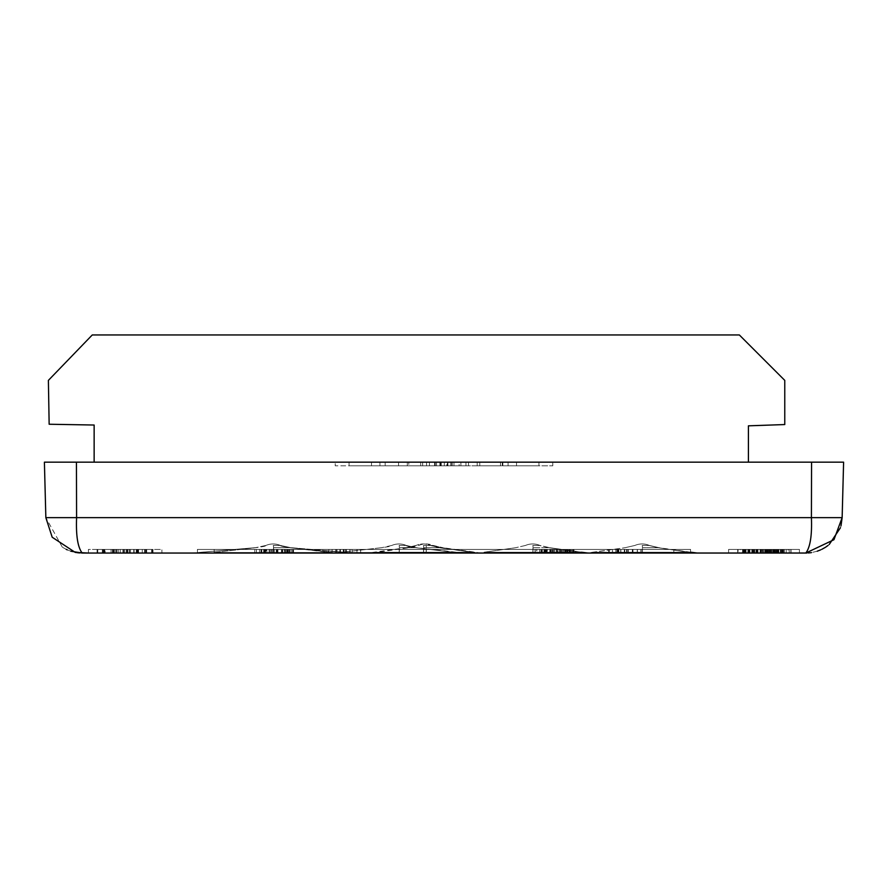 <?xml version="1.0" encoding="UTF-8"?>
<svg xmlns="http://www.w3.org/2000/svg" width="888" height="888" viewBox="0 0 888 888"><rect width="100%" height="100%" fill="white"/><g stroke="black" fill="none" stroke-linecap="round" stroke-linejoin="round"><path stroke-width="0.67" stroke-dasharray="4.44 3.33" d="M62.293 547.119L45.854 517.649L44.4 462.171L843.6 462.171L842.146 517.649L811.41 517.649C812.12 535.564 810.256 547.363 805.816 553.046L806.659 553.035M459.14 465.812L422.644 465.812L422.644 462.171L479.775 462.171L408.802 462.171L465.945 462.171L422.644 462.171L422.644 465.812L408.802 465.812L408.802 462.171L408.802 465.812L465.945 465.812L422.644 465.812L459.14 465.812L459.14 462.171M349.051 462.171L552.78 462.171L335.22 462.171L379.931 462.171L349.051 462.171L371.484 462.171L349.051 462.171L349.051 465.812L552.78 465.812L552.78 462.171L552.78 465.812L335.22 465.812L335.22 462.171L335.22 465.812L379.931 465.812L349.051 465.812L371.484 465.812L349.051 465.812L349.051 462.171M94.139 462.171L748.418 462.171L748.418 425.829L784.77 424.553L784.77 380.386L739.338 334.954L92.263 334.954L48.385 380.386L49.151 424.242L94.139 425.03L94.139 462.171L748.418 462.171M279.998 545.454L273.282 545.454L279.964 545.432L273.282 545.432L279.964 545.432L273.282 545.432L279.964 545.432L273.282 545.432L279.964 545.432L273.282 545.432L279.964 545.432L273.282 545.432L279.964 545.432L273.282 545.432L279.964 545.432L273.282 545.432L279.964 545.432L273.282 545.432L279.998 545.454L289.577 547.674L273.437 547.674L290.465 547.674L279.998 545.454M430.203 545.465L423.432 545.465L430.203 545.465L423.432 545.465L430.203 545.465L423.432 545.465L430.203 545.465L439.516 547.718L423.587 547.718L440.381 547.718L430.203 545.465M423.498 545.465L423.743 547.718L423.498 545.465M280.297 545.432L289.777 547.641L273.46 547.641L290.676 547.641L280.297 545.432M406.171 545.454L399.112 545.454L405.838 545.454L399.112 545.454L405.838 545.454L399.112 545.454L405.838 545.454L399.112 545.454L405.838 545.454L399.112 545.454L405.838 545.454L399.112 545.454L405.838 545.454L399.112 545.454L405.838 545.454L415.418 547.674L399.278 547.674L416.306 547.674C409.202 546.708 405.838 545.965 406.204 545.454A18.171 18.171 0 0 0 391.786 545.454L381.696 547.674L391.786 545.454C391.974 546.042 388.611 546.786 381.696 547.674L339.838 552.491L458.075 552.491L339.838 552.491L458.075 552.491L339.838 552.491L458.075 552.491L339.838 552.491L458.075 552.491L339.838 552.491L458.075 552.491L339.838 552.491L458.075 552.491L339.838 552.491L458.075 552.491L339.838 552.491L381.696 547.674L334.365 553.046L463.625 553.046L334.365 553.046M539.593 545.465L532.822 545.465L539.593 545.465L532.822 545.465L539.593 545.465L532.822 545.465L539.593 545.465L532.822 545.465L539.593 545.465L532.822 545.465L539.593 545.465L532.822 545.465L539.593 545.465L532.822 545.465L539.593 545.465L532.822 545.465L539.593 545.465L532.822 545.465L539.593 545.465L532.822 545.465L539.593 545.465L532.822 545.465L539.593 545.465L532.822 545.465L539.593 545.465L532.822 545.465L539.593 545.465L532.822 545.465L539.593 545.465L548.906 547.718L532.978 547.718L549.772 547.718L539.593 545.465M649.317 545.465L642.213 545.465L648.984 545.465L642.213 545.465L648.984 545.465L642.213 545.465L648.984 545.465L642.213 545.465L648.984 545.465L642.213 545.465L648.984 545.465L642.213 545.465L648.984 545.465L642.213 545.465L648.984 545.465L642.213 545.465L648.984 545.465L642.213 545.465L648.984 545.465L642.213 545.465L648.984 545.465L642.213 545.465L648.984 545.465L642.213 545.465L648.984 545.465L642.213 545.465L648.984 545.465L642.213 545.465L648.984 545.465L642.213 545.465L648.984 545.465L658.285 547.718L642.368 547.718L659.162 547.718L649.361 545.465A18.171 18.171 0 0 0 634.853 545.465L625.03 547.718L634.842 545.465L625.03 547.718L634.842 545.465L625.03 547.718L634.842 545.465L625.03 547.718L634.842 545.465L625.03 547.718L634.842 545.465L625.03 547.718L634.842 545.465L625.03 547.718L634.842 545.465L625.03 547.718L593.406 552.236L690.72 552.236L593.406 552.236L690.72 552.236L593.406 552.236L690.72 552.236L593.406 552.236L690.72 552.236L593.406 552.236L690.72 552.236L593.406 552.236L690.72 552.236L593.406 552.236L690.72 552.236L593.406 552.236L690.72 552.236L593.406 552.236L690.72 552.236L593.406 552.236L690.72 552.236L593.406 552.236L690.72 552.236L593.406 552.236L690.72 552.236L593.406 552.236L690.72 552.236L593.406 552.236L690.72 552.236L593.406 552.236L690.72 552.236L593.406 552.236L625.03 547.718L586.824 553.046L697.369 553.046L586.824 553.046L697.369 553.046L586.824 553.046L697.369 553.046L586.824 553.046L697.369 553.046L586.824 553.046L697.369 553.046L586.824 553.046L697.369 553.046L586.824 553.046L697.369 553.046L586.824 553.046L593.417 552.236L586.824 553.046M399.178 545.454L399.445 547.674L399.178 545.454M532.889 545.465L533.122 547.718L532.889 545.465M642.279 545.465L642.512 547.718L642.279 545.465M273.349 545.432L273.604 547.674L273.349 545.432M370.685 553.046L478.399 553.046L370.685 553.046L377.278 552.236L474.581 552.236L377.267 552.236L408.891 547.718L418.703 545.465A18.171 18.171 0 0 1 433.189 545.454L426.074 545.465L432.845 545.465L442.146 547.718L426.229 547.718L443.023 547.718L433.222 545.465M426.14 545.465L426.373 547.718L426.14 545.465M329.281 552.491L213.997 552.491L332.234 552.491L213.997 552.491L332.234 552.491L289.577 547.674L334.476 553.046L208.536 553.046L354.368 553.046L191.952 553.046L354.368 553.046L191.952 553.046L354.368 553.046L191.952 553.046L354.368 553.046L191.952 553.046L354.368 553.046L191.952 553.046L354.368 553.046L191.952 553.046L354.368 553.046L191.952 553.046L354.368 553.046L191.952 553.046L334.476 553.046L329.281 552.491M475.757 553.046L469.508 552.236L475.757 553.046L368.054 553.046L478.599 553.046L368.054 553.046L475.757 553.046L469.508 552.236L374.636 552.236L471.939 552.236L374.636 552.236L471.939 552.236L374.636 552.236L471.939 552.236L439.516 547.718M350.194 553.046L196.148 552.725L350.05 552.725L196.148 552.725L350.05 552.725L196.148 552.725L350.05 552.725L196.148 552.725L350.05 552.725L196.148 552.725L350.05 552.725L196.148 552.725L350.05 552.725L196.148 552.725L350.05 552.725L196.148 552.725L350.05 552.725L289.777 547.641L350.194 553.046L350.183 549.417L356.976 549.417L350.183 549.417M578.898 552.236L484.016 552.236L581.329 552.236L484.016 552.236L581.329 552.236L484.016 552.236L581.329 552.236L484.016 552.236L581.329 552.236L484.016 552.236L581.329 552.236L484.016 552.236L581.329 552.236L484.016 552.236L581.329 552.236L484.016 552.236L581.329 552.236L484.016 552.236L581.329 552.236L484.016 552.236L581.329 552.236L484.016 552.236L581.329 552.236L484.016 552.236L581.329 552.236L484.016 552.236L581.329 552.236L484.016 552.236L581.329 552.236L548.906 547.718L585.148 553.046L477.444 553.046L587.978 553.046L477.444 553.046L587.978 553.046L477.444 553.046L587.978 553.046L477.444 553.046L587.978 553.046L477.444 553.046L587.978 553.046L477.444 553.046L587.978 553.046L477.444 553.046L587.978 553.046L477.444 553.046L587.978 553.046L477.444 553.046L587.978 553.046L477.444 553.046L587.978 553.046L477.444 553.046L587.978 553.046L578.898 552.236M62.782 547.43L66.212 549.339M67.266 549.839L70.818 551.226M76.435 462.171L76.59 517.649C75.891 535.42 77.755 547.219 82.184 553.046L81.341 553.035L82.184 553.046M840.992 525.863L840.425 527.794M829.203 544.522L828.016 545.476M825.796 547.064L825.218 547.43M821.789 549.339L820.734 549.839M817.182 551.226L811.488 552.602M810.533 552.736L809.579 552.847M809.168 552.891L806.826 553.035M273.271 553.046L273.46 547.641L273.304 553.046L191.952 553.046L273.326 553.046L191.952 553.046L273.326 553.046L191.952 553.046L273.326 553.046L191.952 553.046L273.326 553.046L273.637 547.641L273.326 553.046L191.952 553.046L273.204 553.046M460.306 553.046L415.418 547.674L405.838 545.454L415.418 547.674L405.838 545.454L415.418 547.674L405.838 545.454L415.418 547.674L455.122 552.491L415.418 547.674M423.587 547.718L423.498 553.046M88.412 549.417L88.412 553.046L161.894 553.046L145.188 553.046L161.894 553.046L161.894 549.417L161.894 553.046L161.894 549.417L88.412 549.417L88.412 553.046L105.117 553.046L88.412 553.046L88.412 549.417L161.894 549.417M191.952 553.046L255.644 547.641L196.148 552.725L255.644 547.641L196.148 552.725L255.644 547.641L196.148 552.725L255.644 547.641L265.989 545.432A18.171 18.171 0 0 1 280.308 545.421A18.171 18.171 0 0 0 265.989 545.432A18.171 18.171 0 0 1 280.308 545.421A18.171 18.171 0 0 0 265.989 545.432A18.171 18.171 0 0 1 280.308 545.421A18.171 18.171 0 0 0 265.989 545.432A18.171 18.171 0 0 1 280.308 545.421A18.171 18.171 0 0 0 265.989 545.432L255.644 547.641L191.952 553.046L694.538 553.046L658.285 547.718L648.984 545.465L658.285 547.718L648.984 545.465L658.285 547.718L648.984 545.465L658.285 547.718L648.984 545.465L658.285 547.718L648.984 545.465L658.285 547.718L648.984 545.465L658.285 547.718L648.984 545.465L658.285 547.718L688.289 552.236L658.285 547.718M799.422 549.417L728.604 549.417L728.604 553.046L799.422 553.046L782.716 553.046L799.422 553.046L799.422 549.417L799.422 553.046L799.422 549.417L728.604 549.417L728.604 553.046L783.494 553.046L737.695 553.046L737.695 549.417L739.238 549.417L739.238 553.046M673.859 553.046L673.859 549.417L673.859 553.046L673.859 549.417L214.141 549.417L673.859 549.417L673.859 553.046L690.564 553.046L197.436 553.046L690.564 553.046L690.564 549.417L690.564 553.046L690.564 549.417L197.436 549.417L197.436 553.046L197.436 549.417L690.564 549.417L690.564 553.046L690.564 549.417L673.859 549.417L690.564 549.417L690.564 553.046M105.117 553.046L145.188 553.046L105.117 553.046L105.117 549.417L105.117 553.046M479.775 465.812L479.775 462.171L479.775 465.812M439.893 465.812L452.159 465.812L439.893 465.812L439.893 462.171L435.264 462.171L435.264 465.812L426.529 465.812L460.894 465.812L435.264 465.812L435.264 462.171L452.159 462.171L452.159 465.812M452.159 462.171L446.786 462.171L446.786 465.812M446.786 462.171L439.893 462.171M407.303 462.171L385.17 462.171L420.701 462.171L407.303 462.171L407.303 465.812L385.17 465.812L420.701 465.812L407.303 465.812L407.303 462.171M435.264 462.171L460.894 462.171L435.264 462.171L435.264 465.812L435.264 462.171M468.464 462.171L502.841 462.171L468.464 462.171L468.464 465.812L502.841 465.812L468.464 465.812L468.464 462.171M500.51 462.171L477.2 462.171L500.51 462.171L500.51 465.812L477.2 465.812L500.51 465.812L500.51 462.171M538.949 462.171L508.08 462.171L538.949 462.171L516.527 462.171L538.949 462.171L538.949 465.812L508.08 465.812L538.949 465.812L538.949 462.171M379.931 462.171L379.931 465.812L379.931 462.171M371.484 462.171L371.484 465.812M420.701 462.171L420.701 465.812L420.701 462.171M385.17 462.171L385.17 465.812L385.17 462.171M398.568 462.171L398.568 465.812L398.568 462.171M450.76 462.171L450.76 465.812M460.894 462.171L460.894 465.812M451.837 462.171L451.837 465.812M426.529 462.171L426.529 465.812L426.529 462.171M502.841 462.171L502.841 465.812L502.841 462.171M477.2 462.171L477.2 465.812L477.2 462.171M502.253 462.171L502.253 465.812L502.253 462.171M516.527 462.171L516.527 465.812M508.08 462.171L508.08 465.812L508.08 462.171M440.948 465.812L452.048 465.812L436.541 465.812L440.948 465.812L440.948 462.171L452.048 462.171L440.948 462.171M444.289 465.812L444.289 462.171M447.397 465.812L447.397 462.171M452.048 465.812L452.048 462.171M436.541 465.812L436.541 462.171M453.979 465.812L453.979 462.171M434.609 465.812L434.609 462.171M429.437 465.812L429.437 462.171M440.681 465.812L440.681 462.171M447.907 465.812L447.907 462.171M465.945 465.812L465.945 462.171M142.269 549.417L103.374 549.417L146.009 549.417L142.269 549.417L142.269 553.046L124.686 553.046L124.686 549.417L124.686 553.046L146.009 553.046L146.009 549.417L97.78 549.417L152.303 549.417L97.081 549.417L153.002 549.417L97.78 549.417L146.009 549.417L146.009 553.046L142.269 553.046M137.684 553.046L118.049 553.046L118.049 549.417L137.684 549.417L97.78 549.417L151.604 549.417L97.081 549.417L151.604 549.417L118.049 549.417L118.049 553.046L137.684 553.046L137.684 549.417M103.374 553.046L103.374 549.417L103.374 553.046L153.002 553.046L97.081 553.046L152.303 553.046L97.081 553.046L113.153 553.046L103.374 553.046L103.374 549.417M120.146 553.046L113.853 553.046L120.146 553.046L120.146 549.417L113.853 549.417L120.146 549.417L120.146 553.046M102.331 553.046L124.664 553.046L97.081 553.046L102.331 553.046L102.331 549.417L124.664 549.417L102.331 549.417M152.303 553.046L97.78 553.046L152.303 553.046L97.78 553.046L152.303 553.046L152.303 549.417L97.78 549.417L152.303 549.417L152.303 553.046M118.049 553.046L151.604 553.046L118.049 553.046L118.049 549.417M116.65 553.046L116.65 549.417M97.78 553.046L97.78 549.417L97.78 553.046M124.631 553.046L124.664 549.417M129.515 553.046L129.515 549.417M127.184 553.046L127.184 549.417M104.063 553.046L104.063 549.417L104.063 553.046M122.944 553.046L122.944 549.417M129.237 553.046L129.237 549.417L129.237 553.046M146.009 553.046L146.009 549.417L146.009 553.046M133.755 553.046L133.755 549.417M126.44 553.046L126.44 549.417M138.572 553.046L138.572 549.417M146.709 553.046L146.709 549.417M136.918 553.046L136.918 549.417M153.002 553.046L153.002 549.417M138.073 553.046L138.073 549.417M126.285 553.046L126.285 549.417M120.246 553.046L120.246 549.417M112.887 553.046L112.887 549.417M97.081 553.046L97.081 549.417M113.253 553.046L113.253 549.417M113.853 553.046L113.853 549.417L113.853 553.046M134.121 553.046L134.121 549.417M116.472 553.046L116.472 549.417M130.492 553.046L130.492 549.417M144.611 553.046L144.611 549.417L144.611 553.046M151.604 553.046L151.604 549.417L151.604 553.046M123.643 553.046L123.643 549.417M127.839 553.046L127.839 549.417M116.062 553.046L116.062 549.417M113.153 553.046L113.153 549.417M112.454 553.046L112.454 549.417M103.696 553.046L103.696 549.417M137.252 553.046L137.252 549.417M136.219 553.046L136.219 549.417M137.185 553.046L137.185 549.417M118.171 553.046L118.171 549.417M102.631 553.046L102.631 549.417M104.762 553.046L104.762 549.417L104.762 553.046M114.885 553.046L114.885 549.417M111.056 553.046L111.056 549.417L111.056 553.046M197.436 549.417L197.436 553.046L197.436 549.417L214.141 549.417L197.436 549.417L197.436 553.046L197.436 549.417M567.71 553.046L545.01 553.046L557.453 553.046L557.453 549.417L545.01 549.417L573.559 549.417L541.347 549.417L573.559 549.417L541.347 549.417L573.149 549.417L541.347 549.417L557.442 549.417L557.453 553.046L569.885 553.046L569.885 549.417L569.885 553.046L567.71 553.046L567.71 549.417M564.757 549.417L545.421 549.417L564.757 549.417L564.757 553.046L547.33 553.046L547.33 549.417M284.615 553.046L273.149 553.046L273.149 549.417L284.615 549.417L269.075 549.417L292.729 549.417L273.149 549.417L273.149 553.046L284.615 553.046L284.615 549.417M278.455 549.417L264.591 549.417L278.455 549.417L278.455 553.046L271.883 553.046L271.883 549.417M287.29 549.417L264.591 549.417L289.466 549.417L287.29 549.417L287.29 553.046L277.023 553.046L277.023 549.417L260.917 549.417L293.14 549.417L260.917 549.417L293.14 549.417L277.012 549.417L277.023 553.046L289.466 553.046L289.466 549.417L289.466 553.046L287.29 553.046M284.327 553.046L265.001 553.046L277.1 553.046L277.134 549.417L284.327 549.417L265.001 549.417L293.54 549.417L259.496 549.417L277.134 549.417L277.1 553.046L284.327 553.046L284.327 549.417M557.653 553.046L541.347 553.046L550.726 553.046L545.01 553.046L545.01 549.417L545.01 553.046L551.348 553.046L541.347 553.046L569.885 553.046L557.653 553.046L557.653 549.417M547.33 553.046L546.098 553.046L546.098 549.417M546.098 553.046L545.421 553.046L545.421 549.417M545.421 553.046L557.531 553.046L557.531 549.417L539.926 549.417L557.564 549.417L557.564 553.046L564.757 553.046M553.402 553.046L553.402 549.417M549.961 553.046L549.961 549.417M567.443 553.046L567.443 549.417M271.883 553.046L264.591 553.046L264.591 549.417L264.591 553.046L271.673 553.046L271.673 549.417M271.673 553.046L278.455 553.046M264.591 553.046L277.023 553.046L264.591 553.046M356.976 553.046L356.976 549.417M349.872 553.046L349.872 549.417M343.523 553.046L343.523 549.417M266.899 553.046L266.899 549.417M265.679 553.046L265.679 549.417M265.001 553.046L265.001 549.417M277.234 553.046L289.466 553.046L277.234 553.046L277.234 549.417M272.971 553.046L272.971 549.417M269.53 553.046L269.53 549.417M287.013 553.046L287.013 549.417M554.8 553.046L551.126 553.046L554.8 553.046L554.8 549.417L551.126 549.417L554.8 549.417L554.8 553.046M536.863 553.046L545.831 553.046L535.231 553.046L536.863 553.046L536.863 549.417L541.747 549.417L535.231 549.417L545.831 549.417L535.231 549.417L536.863 549.417L536.863 553.046M544.411 553.046L557.442 553.046L541.347 553.046L544.411 553.046L544.411 549.417M573.559 553.046L541.747 553.046L573.559 553.046L573.559 549.417L541.747 549.417L573.559 549.417L573.559 553.046M573.97 549.417L573.97 553.046L539.926 553.046L557.564 553.046M617.315 553.046L609.268 553.046L617.315 553.046L617.315 549.417L609.268 549.417L632.511 549.417L617.315 549.417M620.89 553.046L609.268 553.046L632.511 553.046L620.89 553.046L620.89 549.417L620.89 553.046M641.069 553.046L641.069 549.417L641.069 553.046L608.691 553.046L641.069 553.046L608.857 553.046L637.395 553.046L632.511 553.046L632.911 549.417L641.069 549.417L608.857 549.417L641.069 549.417L608.857 549.417L637.395 549.417L632.511 549.417L632.911 553.046M256.432 553.046L293.14 553.046L254.801 553.046L256.432 553.046L256.432 549.417L261.327 549.417L254.801 549.417L293.14 549.417L254.801 549.417L256.432 549.417L256.432 553.046M273.149 553.046L292.729 553.046L273.149 553.046L273.149 549.417M274.381 553.046L270.707 553.046L274.381 553.046L274.381 549.417L270.707 549.417L274.381 549.417L274.381 553.046M336.885 553.046L328.838 553.046L336.885 553.046L336.885 549.417L328.838 549.417L352.081 549.417L336.885 549.417M340.47 553.046L328.838 553.046L352.081 553.046L340.47 553.046L340.47 549.417M346.264 553.046L352.081 553.046L344.045 553.046L346.264 553.046L346.264 549.417M328.438 553.046L360.65 553.046L328.438 553.046L328.438 549.417L360.65 549.417L328.438 549.417M265.412 553.046L261.327 553.046L265.412 553.046L265.412 549.417L261.327 549.417L265.412 549.417L265.412 553.046M293.54 549.417L293.54 553.046L259.496 553.046L266.189 553.046L266.189 549.417M551.126 553.046L551.126 549.417L551.126 553.046M551.348 553.046L551.348 549.417L551.326 553.046M550.726 553.046L550.726 549.417L550.726 553.046M550.316 553.046L550.316 549.417L550.316 553.046M541.347 553.046L541.347 549.417L541.347 553.046M559.163 553.046L559.163 549.417M565.467 553.046L565.467 549.417M560.75 553.046L549.794 553.046L569.719 553.046L565.356 553.046L565.401 549.417L560.75 549.417L569.719 549.417L549.794 549.417L573.393 549.417L541.591 549.417L573.393 549.417L559.029 549.417L565.367 549.417L565.356 553.046L560.75 553.046L560.75 549.417M564.99 553.046L564.99 549.417M569.885 553.046L569.885 549.417M564.59 553.046L541.181 553.046L573.393 553.046L541.591 553.046L573.393 553.046L565.312 553.046L565.334 549.417L539.76 549.417L573.803 549.417L541.181 549.417L573.393 549.417L541.181 549.417L573.393 549.417L565.312 549.417L565.312 553.046L539.76 553.046L557.398 553.046L557.364 549.417L557.398 553.046L564.59 553.046L564.59 549.417M560.461 553.046L560.461 549.417M560.506 553.046L560.506 549.417M556.843 553.046L556.843 549.417L556.843 553.046M567.543 553.046L544.855 553.046L557.287 553.046L557.276 549.417L557.287 553.046L569.719 553.046L569.719 549.417L569.719 553.046L569.719 549.417L569.719 553.046L567.543 553.046L567.543 549.417M541.747 553.046L541.747 549.417L541.747 553.046M535.231 553.046L535.231 549.417L535.231 553.046M545.831 553.046L545.831 549.417L545.831 553.046M573.149 553.046L573.149 549.417L573.149 553.046M556.432 553.046L556.432 549.417M559.285 553.046L559.285 549.417M552.414 553.046L552.414 549.417M545.01 553.046L545.01 549.417M545.21 553.046L545.21 549.417L545.254 553.046M552.658 553.046L552.658 549.417M562.959 553.046L562.959 549.417M560.839 553.046L560.839 549.417M569.075 553.046L569.075 549.417L569.075 553.046M557.442 553.046L557.442 549.417L557.442 553.046M565.601 553.046L565.601 549.417M561.849 553.046L561.849 549.417M566.533 553.046L566.533 549.417M557.331 553.046L557.331 549.417M563.292 553.046L563.292 549.417M568.009 553.046L568.009 549.417M572.072 553.046L572.072 549.417M573.87 553.046L573.87 549.417M570.54 553.046L570.54 549.417M546.608 553.046L546.608 549.417M542.291 553.046L542.291 549.417M539.926 553.046L539.926 549.417M544.1 553.046L544.1 549.417M542.035 553.046L542.035 549.417M632.511 553.046L632.511 549.417L632.511 553.046M609.268 553.046L609.268 549.417L609.268 553.046M624.464 553.046L624.464 549.417M612.531 553.046L612.531 549.417L612.531 553.046M618.869 553.046L618.869 549.417L618.869 553.046M618.237 553.046L618.237 549.417L618.237 553.046M617.826 553.046L617.826 549.417L617.826 553.046M608.857 553.046L608.857 549.417L608.857 553.046M618.836 553.046L618.836 549.417L618.836 553.046M626.673 553.046L626.673 549.417L626.673 553.046M632.989 553.046L632.989 549.417L632.989 553.046M637.395 553.046L637.395 549.417L637.395 553.046M628.271 553.046L637.24 553.046L632.866 553.046L632.855 549.417L628.271 549.417L640.903 549.417L626.551 549.417L632.889 549.417L632.855 553.046L632.866 549.417L632.889 553.046L628.271 553.046L628.271 549.417M627.983 553.046L627.983 549.417L627.983 553.046M628.027 553.046L628.027 549.417L628.027 553.046M624.353 553.046L624.353 549.417L624.353 553.046M624.786 553.046L624.786 549.417L624.786 553.046M261.327 553.046L261.327 549.417L261.327 553.046M254.801 553.046L254.801 549.417L254.801 553.046M269.075 553.046L269.075 549.417L269.075 553.046M292.729 553.046L292.729 549.417L292.729 553.046M277.933 553.046L277.933 549.417M282.129 553.046L282.129 549.417M288.522 553.046L288.522 549.417M289.466 553.046L289.466 549.417M287.834 553.046L287.834 549.417M284.571 553.046L284.571 549.417M284.981 553.046L284.981 549.417M293.14 553.046L293.14 549.417L293.14 553.046M289.521 553.046L289.521 549.417M276.224 553.046L276.224 549.417M260.917 553.046L260.917 549.417M271.806 553.046L271.806 549.417M270.707 553.046L270.707 549.417L270.707 553.046M277.012 553.046L277.012 549.417L277.012 553.046M263.991 553.046L263.991 549.417M285.181 553.046L285.181 549.417M281.429 553.046L281.429 549.417M286.114 553.046L286.114 549.417M344.045 553.046L344.045 549.417M352.081 553.046L352.081 549.417L352.081 553.046M340.459 553.046L340.459 549.417M328.838 553.046L328.838 549.417L328.838 553.046M344.011 553.046L344.011 549.417M339.849 553.046L339.849 549.417M343.234 553.046L343.234 549.417M332.101 553.046L332.101 549.417M336.996 553.046L336.996 549.417M336.585 553.046L336.585 549.417M345.388 553.046L345.388 549.417M360.65 553.046L360.65 549.417M350.094 553.046L350.094 549.417M261.616 553.046L261.616 549.417M276.912 553.046L276.912 549.417M282.861 553.046L282.861 549.417M287.59 553.046L287.59 549.417M291.653 553.046L291.653 549.417M293.451 553.046L293.451 549.417M290.121 553.046L290.121 549.417M261.86 553.046L261.86 549.417M259.496 553.046L259.496 549.417M263.669 553.046L263.669 549.417M775.679 549.417L765.345 549.417L775.679 549.417L775.679 553.046M761.349 549.417L772.738 549.417L761.349 549.417L761.349 553.046M761.704 549.417L774.625 549.417L761.704 549.417L761.704 553.046M765.345 549.417L765.345 553.046M766.577 549.417L766.577 553.046M769.352 549.417L769.352 553.046M744.211 549.417L782.428 549.417L773.093 549.417L773.093 553.046L773.093 549.417L744.366 549.417L744.366 553.046L744.011 549.417L744.011 553.046L744.011 549.417L782.073 549.417L782.073 553.046L782.428 549.417L782.428 553.046L782.428 549.417L744.322 549.417L744.322 553.046L744.011 549.417L744.011 553.046L744.011 549.417L782.428 549.417L744.211 549.417L744.211 553.046M775.046 549.417L775.046 553.046M775.557 549.417L775.557 553.046M765.756 549.417L765.756 553.046M761.038 549.417L761.038 553.046M773.093 549.417L744.011 549.417L772.738 549.417L772.738 553.046L773.093 549.417L773.093 553.046M756.476 549.417L756.476 553.046M753.29 549.417L753.29 553.046M751.803 549.417L751.803 553.046M752.425 549.417L752.425 553.046M754.733 549.417L754.733 553.046M760.117 549.417L760.117 553.046M766.988 549.417L766.988 553.046M771.45 549.417L771.45 553.046M774.125 549.417L774.125 553.046M774.625 549.417L774.625 553.046M769.241 549.417L744.011 549.417L782.428 549.417L744.011 549.417L774.17 549.417L772.937 549.417L772.937 553.046L772.937 549.417L769.241 549.417L769.241 553.046M768.631 549.417L768.631 553.046M790.842 553.046L751.859 553.046L790.842 553.046L790.842 549.417L791.197 553.046M757.242 549.417L757.242 553.046M757.042 549.417L757.042 553.046M758.008 549.417L758.008 553.046M753.657 549.417L783.338 549.417L743.234 549.417L783.338 549.417L760.172 549.417L760.172 553.046L760.172 549.417L753.657 549.417L753.657 553.046M763.403 549.417L763.403 553.046M767.865 549.417L767.865 553.046M773.404 549.417L773.404 553.046L773.404 549.417M777.71 549.417L777.71 553.046M780.785 549.417L780.785 553.046M783.05 549.417L783.05 553.046M783.494 549.417L783.494 553.046M782.583 549.417L782.583 553.046M739.238 549.417L777.044 549.417L743.855 549.417L743.855 553.046L743.855 549.417L740.315 549.417L740.315 553.046M751.903 549.417L751.903 553.046M752.269 549.417L752.269 553.046M782.117 549.417L782.117 553.046L782.117 549.417M783.338 549.417L783.338 553.046L783.338 549.417M778.887 549.417L778.887 553.046M774.425 549.417L774.425 553.046M768.431 549.417L768.431 553.046M761.504 549.417L761.504 553.046M754.367 549.417L754.367 553.046M749.294 549.417L749.294 553.046M745.498 549.417L745.498 553.046L745.498 549.417M743.5 549.417L743.5 553.046L743.5 549.417M743.234 549.417L743.234 553.046M744.932 549.417L744.932 553.046L744.932 549.417M753.446 549.417L753.446 553.046M753.601 549.417L753.601 553.046M753.246 549.417L752.114 549.417L752.114 553.046L752.114 549.417L753.346 549.417L753.246 553.046M753.035 549.417L753.035 553.046M755.966 549.417L755.966 553.046L755.966 549.417M760.317 549.417L760.317 553.046M765.5 549.417L765.5 553.046M769.607 549.417L769.607 553.046M772.682 549.417L772.682 553.046M774.325 549.417L774.325 553.046M781.706 549.417L781.706 553.046M782.683 549.417L782.683 553.046L782.639 549.417M791.197 549.417L751.859 549.417L753.546 549.417L753.546 553.046L753.546 549.417L784.382 549.417L784.382 553.046M753.191 549.417L753.191 553.046M782.073 549.417L782.073 553.046L782.073 549.417M782.428 549.417L782.428 553.046M773.448 549.417L773.448 553.046M744.366 549.417L744.366 553.046M744.011 549.417L744.011 553.046M782.739 549.417L782.716 553.046M780.43 549.417L780.43 553.046L780.43 549.417M776.279 549.417L776.279 553.046M744.322 549.417L744.322 553.046L744.322 549.417M764.635 549.417L764.635 553.046M770.118 549.417L770.118 553.046M774.17 549.417L774.17 553.046M754.622 549.417L754.622 553.046M770.729 549.417L770.729 553.046M776.378 549.417L776.378 553.046M776.634 549.417L776.634 553.046M771.761 549.417L771.761 553.046M780.33 549.417L780.33 553.046L780.33 549.417M783.194 549.417L783.194 553.046M781.507 549.417L781.507 553.046M778.277 549.417L778.277 553.046M773.348 549.417L773.348 553.046M767.199 549.417L767.199 553.046M760.572 549.417L760.572 553.046M754.578 549.417L754.578 553.046M749.96 549.417L749.96 553.046M745.909 549.417L745.909 553.046M743.6 549.417L743.6 553.046M744.777 549.417L744.777 553.046M747.851 549.417L747.851 553.046M752.169 549.417L752.169 553.046L752.214 549.417M757.864 549.417L757.864 553.046M765.09 549.417L765.09 553.046M781.973 549.417L781.973 553.046M778.732 549.417L778.732 553.046M773.504 549.417L773.504 553.046M767.498 549.417L767.498 553.046M748.884 549.417L748.884 553.046M760.061 549.417L760.061 553.046M765.456 549.417L765.456 553.046M769.863 549.417L769.863 553.046M772.993 549.417L772.993 553.046M781.762 549.417L781.762 553.046M791.053 549.417L791.053 553.046M789.199 549.417L789.199 553.046M786.224 549.417L786.224 553.046M782.894 549.417L782.894 553.046M780.685 549.417L780.685 553.046M763.092 549.417L763.092 553.046M762.581 549.417L762.581 553.046M760.883 549.417L760.883 553.046M757.753 549.417L757.753 553.046M754.478 549.417L754.478 553.046M751.859 549.417L751.859 553.046M784.382 549.417L788.078 549.417L788.078 553.046M788.078 549.417L790.842 549.417M770.473 549.417L770.473 553.046M767.399 549.417L767.399 553.046M776.689 549.417L776.689 553.046M777.044 549.417L777.044 553.046M776.889 549.417L776.889 553.046M775.202 549.417L775.202 553.046M740.315 549.417L738.061 549.417L738.061 553.046M742.523 549.417L742.523 553.046M746.109 549.417L746.109 553.046M748.218 549.417L748.218 553.046M748.573 549.417L748.573 553.046M765.811 549.417L765.811 553.046M766.166 549.417L766.166 553.046M618.548 549.417L612.365 549.417L624.597 549.417L618.548 549.417L618.548 553.046L612.365 553.046L612.365 549.417M547.163 553.046L547.163 549.417M545.942 553.046L545.942 549.417M557.486 553.046L557.486 549.417M553.235 553.046L553.235 549.417M549.794 553.046L549.794 549.417M567.277 553.046L567.277 549.417M544.855 553.046L544.855 549.417L544.855 553.046L557.109 553.046L557.087 549.417L556.676 553.046L565.179 553.046L565.168 549.417L565.179 553.046L569.719 553.046L564.835 553.046L573.393 553.046L541.181 553.046L557.276 553.046L557.287 549.417L557.276 553.046L541.181 553.046L550.56 553.046L544.855 553.046L544.855 549.417M550.904 553.046L550.904 549.417M551.026 553.046L551.026 549.417M612.365 553.046L618.414 553.046L618.414 549.417M618.414 553.046L624.597 553.046L624.597 549.417M624.597 553.046L618.548 553.046M632.678 553.046L632.678 549.417M637.24 553.046L637.24 549.417M536.696 553.046L545.665 553.046L535.064 553.046L536.696 553.046L536.696 549.417L541.591 549.417L535.064 549.417L545.665 549.417L535.064 549.417L536.696 549.417L536.696 553.046M554.634 553.046L550.971 553.046L554.634 553.046L554.634 549.417L550.971 549.417L554.634 549.417L554.634 553.046M617.149 553.046L609.101 553.046L617.149 553.046L617.149 549.417L609.101 549.417L632.345 549.417L617.149 549.417M620.734 553.046L609.101 553.046L632.345 553.046L620.734 553.046L620.723 549.417L620.734 553.046M573.393 553.046L557.276 553.046L573.393 553.046L573.393 549.417M545.665 553.046L541.591 553.046L545.665 553.046L545.665 549.417L541.591 549.417L545.665 549.417L545.665 553.046M560.35 553.046L560.306 549.417L560.35 553.046M557.165 553.046L557.165 549.417M541.181 553.046L541.181 549.417L541.181 553.046M563.125 553.046L563.125 549.417M567.854 553.046L567.854 549.417M571.905 553.046L571.905 549.417M573.715 553.046L573.715 549.417M570.385 553.046L570.385 549.417M573.803 553.046L573.803 549.417M546.442 553.046L546.442 549.417M542.124 553.046L542.124 549.417M539.76 553.046L539.76 549.417M543.933 553.046L543.933 549.417M541.88 553.046L541.88 549.417M541.591 553.046L541.591 549.417L541.591 553.046M565.445 553.046L565.445 549.417M561.682 553.046L561.682 549.417M566.378 553.046L566.378 549.417M565.268 553.046L565.268 549.417M565.367 553.046L565.367 549.417M559.029 553.046L559.029 549.417L559.029 553.046M550.96 553.046L550.971 549.417M550.849 553.046L550.849 549.417M535.064 553.046L535.064 549.417L535.064 553.046M640.903 553.046L640.903 549.417M632.789 553.046L632.789 549.417M626.551 553.046L626.528 549.417M618.47 553.046L618.47 549.417M608.691 553.046L608.691 549.417M618.359 553.046L618.359 549.417M632.345 553.046L632.345 549.417L632.345 553.046M609.101 553.046L609.101 549.417L609.101 553.046M624.308 553.046L624.308 549.417M557.276 553.046L557.276 549.417M544.244 553.046L544.244 549.417M551.193 553.046L551.193 549.417L551.159 553.046M550.56 553.046L550.56 549.417M550.149 553.046L550.149 549.417M558.996 553.046L558.996 549.417M565.234 553.046L565.234 549.417M564.835 553.046L564.835 549.417M556.676 553.046L556.676 549.417M45.854 517.649L811.41 517.649L811.565 462.171M273.36 552.491L273.604 547.674L273.36 552.491M423.587 553.046L423.743 547.718M399.212 553.046L399.445 547.674M399.123 553.046L399.278 547.674M532.944 552.236L533.122 547.718L532.944 552.236M532.856 552.236L532.978 547.718L532.856 552.236M642.368 553.046L642.512 547.718M642.268 553.046L642.368 547.718M426.229 553.046L426.373 547.718M478.399 553.046L442.146 547.718M426.129 553.046L426.229 547.718M423.465 552.236L423.487 553.046L423.465 552.236M688.289 552.236L694.538 553.046L688.289 552.236M422.644 465.812L422.644 462.171M440.504 462.171L440.504 465.812M441.247 462.171L441.247 465.812M441.059 462.171L441.059 465.812M145.188 549.417L145.188 553.046L145.188 549.417M214.141 549.417L214.141 553.046L214.141 549.417M745.31 549.417L745.31 553.046L745.31 549.417M728.604 549.417L728.604 553.046M626.873 553.046L626.873 549.417M616.05 553.046L616.05 549.417M626.695 553.046L626.695 549.417L626.706 553.046M346.442 553.046L346.442 549.417M335.631 553.046L335.631 549.417M615.884 553.046L615.884 549.417M280.342 545.443A18.171 18.171 0 0 0 265.956 545.454C266.134 546.042 262.77 546.786 255.855 547.674L265.945 545.454A18.171 18.171 0 0 1 280.342 545.443L290.676 547.641L280.331 545.432M478.599 553.046L440.381 547.718L472.005 552.236L440.381 547.718L430.58 545.465A18.171 18.171 0 0 0 416.072 545.465A18.171 18.171 0 0 1 430.547 545.454A18.171 18.171 0 0 0 416.072 545.465L406.26 547.718L416.072 545.465L406.26 547.718L368.054 553.046M406.182 545.443A18.171 18.171 0 0 0 391.786 545.454A18.171 18.171 0 0 1 406.182 545.443A18.171 18.171 0 0 0 391.786 545.454A18.171 18.171 0 0 1 406.182 545.443A18.171 18.171 0 0 0 391.786 545.454A18.171 18.171 0 0 1 406.182 545.443L416.306 547.674C409.202 546.708 405.838 545.965 406.204 545.454C405.838 545.965 409.202 546.708 416.306 547.674C409.202 546.708 405.838 545.965 406.204 545.454C405.838 545.965 409.202 546.708 416.306 547.674L406.204 545.454M539.937 545.454A18.171 18.171 0 0 0 525.463 545.465L515.651 547.718L525.452 545.465A18.171 18.171 0 0 1 539.937 545.454A18.171 18.171 0 0 0 525.463 545.465A18.171 18.171 0 0 1 539.937 545.454A18.171 18.171 0 0 0 525.463 545.465A18.171 18.171 0 0 1 539.937 545.454A18.171 18.171 0 0 0 525.463 545.465A18.171 18.171 0 0 1 539.937 545.454A18.171 18.171 0 0 0 525.463 545.465A18.171 18.171 0 0 1 539.937 545.454A18.171 18.171 0 0 0 525.463 545.465A18.171 18.171 0 0 1 539.937 545.454A18.171 18.171 0 0 0 525.463 545.465A18.171 18.171 0 0 1 539.937 545.454L549.772 547.718L539.971 545.465M649.328 545.454A18.171 18.171 0 0 0 634.853 545.465A18.171 18.171 0 0 1 649.328 545.454A18.171 18.171 0 0 0 634.853 545.465A18.171 18.171 0 0 1 649.328 545.454A18.171 18.171 0 0 0 634.853 545.465A18.171 18.171 0 0 1 649.328 545.454A18.171 18.171 0 0 0 634.853 545.465A18.171 18.171 0 0 1 649.328 545.454A18.171 18.171 0 0 0 634.853 545.465A18.171 18.171 0 0 1 649.328 545.454A18.171 18.171 0 0 0 634.853 545.465A18.171 18.171 0 0 1 649.328 545.454A18.171 18.171 0 0 0 634.853 545.465A18.171 18.171 0 0 1 649.328 545.454L659.162 547.718L649.361 545.465M280.375 545.454C279.998 545.965 283.361 546.708 290.465 547.674C283.361 546.708 279.998 545.965 280.375 545.454M440.381 547.718L430.58 545.465M332.323 552.491L290.465 547.674L332.323 552.491M213.997 552.491L255.855 547.674L213.997 552.491M350.172 552.725L290.665 547.641L350.172 552.725M463.625 553.046L416.294 547.674M581.396 552.236L549.772 547.718L587.989 553.046M484.016 552.236L515.651 547.718L484.027 552.236M690.797 552.236L659.162 547.718M481.229 553.046L443.023 547.718M76.268 552.558L77.611 552.758M78.699 552.88L79.487 552.947M808.269 552.958L810.422 552.758"/><path stroke-width="1.33" d="M811.565 462.171L811.41 517.649C812.109 535.42 810.245 547.219 805.816 553.046L833.943 539.715L842.146 517.649L843.6 462.171L44.4 462.171L45.854 517.649L52.192 537.229L75.18 552.369L88.412 553.046M76.435 462.171L76.59 517.649C75.88 535.564 77.744 547.363 82.184 553.046L70.818 551.226M66.212 549.339L67.266 549.839M45.854 517.649L842.146 517.649L840.992 525.863M840.425 527.794L829.203 544.522M828.016 545.476L825.796 547.064M825.218 547.43L821.789 549.339M820.734 549.839L817.182 551.226M811.488 552.602L810.533 552.736M806.826 553.035L82.184 553.046M161.894 553.046L191.952 553.046M694.538 553.046L737.695 553.046M799.422 553.046L806.659 553.035M690.564 553.046L673.859 553.046M557.564 553.046L573.97 553.046M632.911 553.046L641.069 553.046M266.189 553.046L293.54 553.046M94.139 462.171L94.139 425.03L49.151 424.242L48.385 380.386L92.263 334.954L739.338 334.954L784.77 380.386L784.77 424.553L748.418 425.829L748.418 462.171M75.169 552.358L79.731 552.958M75.425 552.414L76.268 552.558M77.611 552.758L78.366 552.847M808.269 552.958L810.422 552.758M587.978 553.046L581.407 552.236M690.797 552.236L697.369 553.046"/></g></svg>
